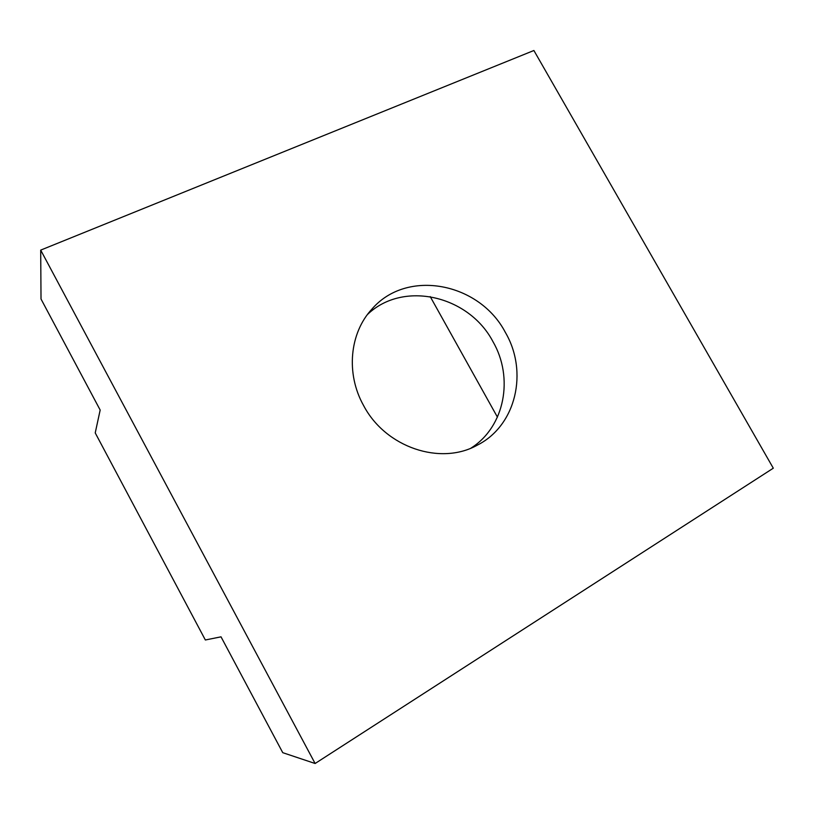 <?xml version="1.0" encoding="UTF-8"?>
<svg xmlns="http://www.w3.org/2000/svg" width="814" height="814" viewBox="0 0 814 814"><rect width="100%" height="100%" fill="white"/><g stroke="black" fill="none" stroke-linecap="round" stroke-linejoin="round"><path stroke-width="1.22" d="M367.511 314.458C403.306 280.097 468.803 295.563 492.897 341.524C513.98 377.706 504.843 426.78 471.062 448.066M505.331 332.356C528.479 371.723 516.259 425.6 477.279 445.166C440.516 465.791 385.582 447.497 363.614 405.586C345.655 373.667 349.623 333.089 371.866 309.167C406.898 268.325 479.395 282.6 505.331 332.356M221.021 636.833L205.352 639.987L95.228 432.906L100.173 410.042L41.015 299.023L40.7 250.112L315.12 763.501L282.753 752.675L221.021 636.833M497.435 417.134L430.219 296.591M40.7 250.112L533.892 50.499L773.3 468.192L315.12 763.501"/></g></svg>
